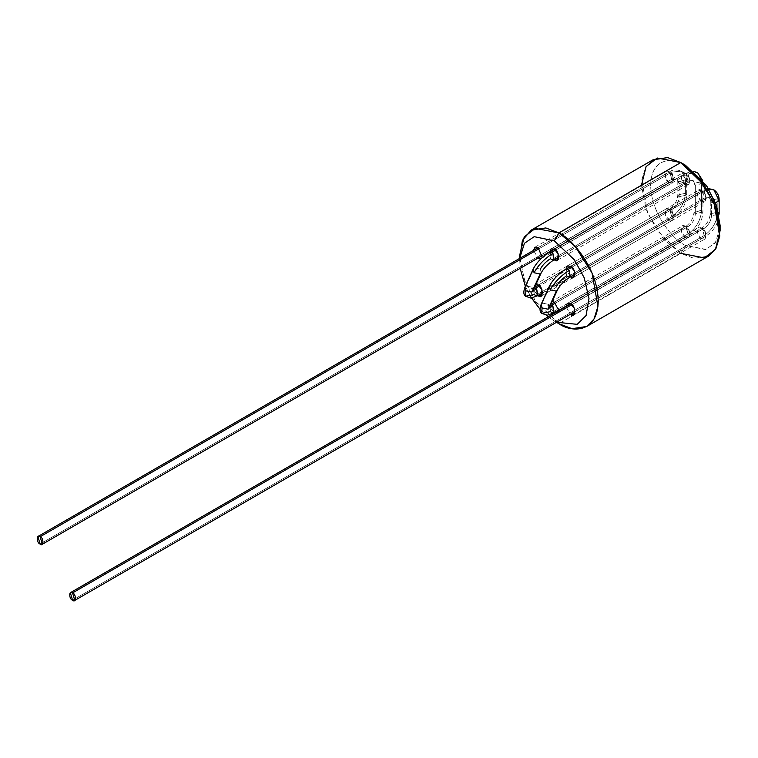 <?xml version="1.0" encoding="UTF-8"?>
<svg xmlns="http://www.w3.org/2000/svg" width="758" height="758" viewBox="0 0 758 758"><rect width="100%" height="100%" fill="white"/><g stroke="black" fill="none" stroke-linecap="round" stroke-linejoin="round"><path stroke-width="0.57" stroke-dasharray="3.79 2.84" d="M575.123 311.538L706.437 235.729C714.226 230.451 718.461 223.108 719.143 213.718L717.835 211.908L710.246 213.718L711.544 215.537C711.08 220.919 708.635 225.154 704.21 228.243L701.984 228.025L704.21 235.511L72.56 600.194L704.21 235.511L706.437 235.729L704.21 228.243L571.807 304.688L704.21 228.243C708.635 225.154 711.08 220.919 711.544 215.537L710.293 214.107L717.835 211.908C716.973 221.895 712.425 229.769 704.21 235.511L702.344 227.883L704.21 228.243L706.077 235.88L704.21 235.511C712.425 229.769 716.973 221.895 717.835 211.908L717.835 198.662L710.293 200.87L711.544 202.301L711.544 215.537L718.954 214.467L711.544 215.537L711.544 202.301L709.403 197.544L704.21 198.065L702.344 190.429L704.21 190.798L708.711 189.083L704.21 190.798L571.807 267.242L704.21 190.798L701.984 190.58L704.21 198.065L706.437 198.283L704.21 190.798L706.077 198.425L704.21 198.065L567.922 276.746L704.21 198.065L709.403 197.544L711.544 202.301L715.59 203.002L711.544 202.301L710.246 200.482L717.835 198.662L713.846 189.841M570.404 276.822L565.951 269.109L570.404 276.822L567.922 276.746L569.864 277.096M541.724 313.348L550.498 311.623L553.653 312.94M549.427 307.568L548.375 304.328L548.176 307.227L549.417 307.606L548.176 307.227L548.375 304.328L549.294 307.956M549.37 286.202L550.516 284.97L541.032 304.725M557.49 289.85L556.571 286.221C558.731 282.203 562.114 278.726 566.719 275.779L567.922 276.746M701.425 179.021L701.624 210.298L702.874 211.728L695.332 213.927C694.868 219.308 692.424 223.544 687.989 226.642L685.772 226.424L687.989 233.909L551.701 312.59L687.989 233.909L690.216 234.127L687.989 226.642L555.586 303.086L687.989 226.642C692.424 223.544 694.868 219.308 695.332 213.927L694.082 212.496L701.624 210.298C700.752 220.294 696.214 228.158 687.989 233.909L686.123 226.272L687.989 226.642L689.856 234.279L687.989 233.909C696.214 228.158 700.752 220.294 701.624 210.298L701.624 181.55L702.922 183.36L695.332 185.179L695.332 213.927L702.922 212.117L701.624 210.298L694.025 212.117L695.332 213.927L695.332 185.179L693.182 180.432L687.989 180.944L686.123 173.307L697.635 172.72L687.989 173.677L555.586 250.121L687.989 173.677L685.772 173.459L687.989 180.944L690.216 181.162L687.989 173.677L689.856 181.314L687.989 180.944L551.701 259.624L687.989 180.944L693.182 180.432L695.332 185.179L702.874 182.981L701.624 181.55L694.082 183.749L695.332 185.179L694.025 183.36L701.624 181.55L697.635 172.72M554.155 259.681L551.701 259.624L553.653 259.975M525.502 296.226L534.286 294.502L537.431 295.819M526.109 285.956L534.305 267.849L540.35 269.099L541.259 272.757L540.35 269.099L534.305 267.849L533.149 269.109L534.305 267.849L526.109 285.956L532.163 287.206L531.964 290.115L533.206 290.485L531.964 290.115L532.163 287.206L533.215 290.447L532.163 287.206L526.109 285.956L524.82 287.604M540.35 269.099C542.51 265.092 545.893 261.605 550.498 258.658L551.701 259.624M671.778 179.333L674.004 179.561L671.778 172.075L539.374 248.52L671.778 172.075L673.644 179.703L671.778 179.333L676.97 178.822L679.111 183.569L686.663 181.37L681.414 171.118L671.778 172.075L681.414 171.118L686.71 181.759L679.111 183.569L679.111 196.815L686.71 194.996L685.403 193.176L685.403 179.94L685.403 193.176L686.663 194.617L679.111 196.815C678.647 202.197 676.202 206.432 671.778 209.521L673.644 217.158L671.778 216.788C679.992 211.037 684.54 203.172 685.403 193.176C684.54 203.172 679.992 211.037 671.778 216.788L674.004 217.006L671.778 209.521L539.374 285.965L671.778 209.521L669.551 209.303L671.778 216.788L535.489 295.468L671.778 216.788L669.911 209.151L671.778 209.521C676.202 206.432 678.647 202.197 679.111 196.815L677.86 195.384L685.403 193.176L677.813 194.996L679.111 196.815L679.111 183.569L677.813 181.759L685.403 179.94L677.86 182.138L679.111 183.569L676.97 178.822L671.778 179.333L669.911 171.706L671.778 172.075L669.551 171.848L671.778 179.333L40.127 544.017L671.778 179.333M534.286 294.502L533.035 288.154L534.447 287.813L533.537 287.869L534.286 294.502M549.758 252.026L550.498 258.658L549.247 252.31M550.498 311.623L549.247 305.275L550.659 304.934L549.758 304.981L550.498 311.623M565.97 269.137L566.719 275.779L565.468 269.431M542.33 303.077L548.375 304.328L542.33 303.077L550.516 284.97L556.571 286.221L550.516 284.97L549.361 286.23M556.571 286.221L557.471 289.878M719.096 200.103L717.835 198.662L717.835 211.908L718.499 212.392M556.552 322.264L554.325 321.07L556.552 322.264M652.989 159.805L645.664 167.272L641.761 179.93L647.683 213.33L664.643 240.03L680.788 253.352L558.911 323.713L680.788 253.352L685.374 245.403L706.21 249.42L716.016 241.868L720.1 225.353M533.518 250.386L537.972 258.09L533.518 250.386M542.69 255.522L669.153 182.517L665.297 177.846L665.912 171.602L669.153 171.924L538.104 247.582L669.153 171.924C663.714 166.893 663.714 181.257 669.153 182.517C674.601 187.539 674.601 173.184 669.153 171.924L673.019 176.586L672.403 182.839L669.153 182.517L542.69 255.522M535.982 284.411L534.864 284.714L534.182 290.797L537.972 295.544L533.812 289.717L535.982 284.411M542.69 292.976L669.153 219.962L665.297 215.291L665.912 209.047L669.153 209.369L538.104 285.036L669.153 209.369C663.714 204.347 663.714 218.702 669.153 219.962C674.601 224.993 674.601 210.629 669.153 209.369L673.019 214.04L672.403 220.284L669.153 219.962L542.69 292.976M565.951 306.564L570.404 314.267L565.951 306.564M575.123 311.699L701.586 238.685L697.73 234.023L698.345 227.779L701.586 228.101L570.537 303.759L701.586 228.101C696.147 223.07 696.147 237.425 701.586 238.685C707.034 243.716 707.034 229.361 701.586 228.101L705.452 232.763L704.836 239.007L701.586 238.685L575.123 311.699M575.123 274.254L701.586 201.24L697.73 196.568L698.345 190.324L701.586 190.646L570.537 266.304L701.586 190.646C696.147 185.615 696.147 199.979 701.586 201.24C707.034 206.261 707.034 191.907 701.586 190.646L705.452 195.318L704.836 201.562L701.586 201.24L575.123 274.254M552.203 301.523L551.085 301.826L550.393 307.919L554.183 312.666L550.033 306.838L552.203 301.523M558.911 310.098L685.374 237.083L681.508 232.412L682.134 226.168L685.374 226.49L554.325 302.148L685.374 226.49C679.926 221.459 679.926 235.823 685.374 237.083C690.822 242.105 690.822 227.751 685.374 226.49L689.23 231.162L688.615 237.406L685.374 237.083L558.911 310.098M549.74 251.997L554.183 259.7L549.74 251.997M558.911 257.133L685.374 184.118L681.508 179.447L682.134 173.203L685.374 173.525L554.325 249.183L685.374 173.525C679.926 168.503 679.926 182.858 685.374 184.118C690.822 189.149 690.822 174.785 685.374 173.525L689.23 178.196L688.615 184.44L685.374 184.118L558.911 257.133M720.024 227.883L715.249 242.996L705.499 249.609L685.374 245.403L680.788 253.352L693.892 258.317L708.588 256.1M685.374 245.403C675.217 241.148 651.122 215.206 650.648 185.255C651.122 155.845 675.217 157.73 685.374 165.206C675.217 157.73 651.122 155.845 650.648 185.255C651.122 215.206 675.217 241.148 685.374 245.403M519.666 258.383L520.149 268.379L519.666 258.383L525.029 281.796L536.077 302.091L558.911 323.713L535.319 301.011L524.223 279.655L519.6 255.617M525.417 286.505L531.538 298.065M540.047 309.283L546.215 315.271L540.047 309.283M548.138 316.853L554.325 321.07L548.138 316.853M542.264 257.512L541.07 258.63L542.264 257.512M558.883 310.647L554.818 312.997L557.566 313.063L558.883 310.647M680.788 253.352L657.195 230.65L646.1 209.284L641.467 185.255M530.458 296.321L525.351 286.344M575.123 274.093L706.437 198.283L709.403 197.544L710.246 200.482L710.246 213.718C709.64 219.725 706.882 224.501 701.984 228.025L570.679 303.835M570.679 266.39L701.984 190.58L708.389 188.562M550.971 304.242L546.471 306.384L548.176 307.227L548.934 308.98M702.922 183.36L702.922 212.117C702.249 221.507 698.014 228.84 690.216 234.127L558.911 309.937M558.911 256.971L690.216 181.162L693.182 180.432L694.025 183.36L694.025 212.117C693.418 218.124 690.671 222.89 685.772 226.424L554.458 302.234M554.458 249.268L685.772 173.459L690.585 171.63L694.101 171.526M534.76 287.13L530.259 289.262L531.964 290.115L532.722 291.858M538.246 285.112L669.551 209.303C674.449 205.769 677.207 201.003 677.813 194.996L677.813 181.759L676.97 178.822L674.004 179.561L542.69 255.37M542.69 292.815L674.004 217.006C681.793 211.719 686.028 204.385 686.71 194.996L686.71 181.759C686.767 177.078 685.005 173.535 681.414 171.118C676.335 169.347 672.384 169.593 669.551 171.848L538.246 247.667M702.694 180.546L702.922 183.218M534.864 247.26L665.912 171.602M534.864 284.714L665.912 209.047M567.297 303.437L698.345 227.779M567.297 265.982L698.345 190.324M551.085 301.826L682.134 226.168M551.085 248.87L682.134 173.203M557.566 260.098L688.615 184.44M557.566 313.063L688.615 237.406M573.787 277.22L704.836 201.562M573.787 314.674L704.836 239.007M541.354 295.942L672.403 220.284M541.354 258.497L672.403 182.839M554.325 321.07L556.476 322.311M519.6 260.913L519.6 258.431"/><path stroke-width="1.14" d="M571.807 304.688L72.56 592.927L74.777 600.412L72.56 600.194C76.293 603.643 76.293 593.798 72.56 592.927C68.826 589.487 68.826 599.332 72.56 600.194L70.333 592.709L72.56 592.927L571.807 304.688M708.389 188.562L713.846 189.841L708.711 189.083L713.846 189.841L719.143 200.482L715.59 203.002L719.096 200.103M718.499 212.392L718.954 214.467L719.143 213.718L719.143 200.482C719.2 195.801 717.438 192.257 713.846 189.841M569.864 277.096L569.125 270.454L567.922 269.488L571.807 267.242L567.922 269.488L569.125 270.454L570.376 276.803L575.123 274.254L570.404 276.822M549.294 307.956L548.138 309.217L542.084 307.956L541.724 313.348L542.084 307.956L548.138 309.217L556.325 291.1L550.28 289.85L549.37 286.202L541.174 304.309C539.516 308.857 539.696 311.87 541.724 313.348L547.219 315.243L553.927 312.808L558.911 309.937M553.653 312.94L552.904 306.298L549.417 307.606L552.904 306.298L554.155 312.647L551.701 312.59L550.498 311.623L541.724 313.348M541.032 304.725L542.084 307.956L541.165 304.337L542.33 303.077M549.361 286.23L550.28 289.85C554.288 282.402 560.569 275.931 569.125 270.454C560.569 275.931 554.288 282.402 550.28 289.85L556.325 291.1L557.49 289.85M555.586 303.086L551.701 305.332L552.904 306.298L551.701 305.332L555.586 303.086M694.101 171.526L697.635 172.72L701.425 179.021M553.653 259.975L552.904 253.333L551.701 252.367L555.586 250.121L551.701 252.367L552.904 253.333L554.155 259.681M531.917 292.095L525.872 290.845L525.502 296.226L525.872 290.845L531.917 292.095L540.113 273.989L534.058 272.738L533.158 269.081L534.058 272.738L540.113 273.989L541.269 272.728L540.113 273.989L531.917 292.095L533.073 290.835L531.917 292.095M537.431 295.819L536.692 289.177L533.206 290.485L536.692 289.177L537.943 295.525L535.489 295.468L534.286 294.502L525.502 296.226L531.007 298.131L537.706 295.696L542.69 292.815M524.82 287.604L525.872 290.845L524.953 287.216L526.109 285.956M552.904 253.333C544.358 258.819 538.076 265.281 534.058 272.738C538.076 265.281 544.358 258.819 552.904 253.333M539.374 248.52L40.127 536.759L42.344 544.235L40.127 544.017C43.86 547.465 43.86 537.621 40.127 536.759C36.393 533.31 36.393 543.154 40.127 544.017L37.9 536.531L40.127 536.759L539.374 248.52M539.374 285.965L535.489 288.211L536.692 289.177L535.489 288.211L539.374 285.965M534.447 287.813L535.489 288.211L534.447 287.813M549.247 252.31L551.701 252.367L549.758 252.026M551.701 259.624L550.498 258.658C545.893 261.605 542.51 265.092 540.35 269.099M550.659 304.934L551.701 305.332L550.659 304.934M565.468 269.431L567.922 269.488L565.97 269.137M567.922 276.746L566.719 275.779C562.114 278.726 558.731 282.203 556.571 286.221M575.123 274.093L570.139 276.964C564.246 280.848 560.02 285.15 557.481 289.869L556.325 291.1L548.138 309.217L549.427 307.568M519.666 258.383L524.451 243.271L534.2 236.667L554.325 240.864L574.469 259.928L584.229 277.835L588.985 298.491L586.086 315.517L577.208 324.339L556.552 322.264L577.208 324.339L586.086 315.517L588.985 298.491L584.229 277.835L574.469 259.928L554.325 240.864L534.2 236.667L524.451 243.271L519.666 258.383L522.395 240.419L531.112 230.167L545.807 227.95L558.911 232.924L554.325 240.864L558.911 232.924L575.047 246.246L592.017 272.937L597.939 306.336L594.026 319.004L586.711 326.471L572.015 328.688L558.911 323.713C570.414 332.175 597.692 334.306 598.223 301.011C597.692 267.1 570.414 237.737 558.911 232.924L680.788 162.553L704.371 185.255L715.476 206.621L720.1 230.65L715.476 249.344L704.371 257.891L680.788 253.352M556.476 322.311L558.911 323.713M720.1 230.65L720.1 225.353L716.016 204.129L706.21 185.255L685.374 165.206L680.788 162.553L558.911 232.924L535.319 228.385L524.223 236.922L519.6 255.617L519.6 258.431M538.104 247.582L534.864 247.26L533.518 250.386L538.104 247.582L542.264 257.512L538.104 247.582M537.972 258.09L542.69 255.522L537.972 258.09M538.104 285.036L535.982 284.411L538.104 285.036C543.552 286.297 543.552 300.651 538.104 295.62L542.69 292.976L537.972 295.544L541.354 295.942L541.97 289.698L538.104 285.036M570.537 303.759L567.297 303.437L565.951 306.564L570.537 303.759C575.985 305.019 575.985 319.374 570.537 314.352L575.123 311.699L570.404 314.267L573.787 314.674L574.403 308.421L570.537 303.759M570.537 266.304L567.297 265.982L565.951 269.109L570.537 266.304C575.985 267.565 575.985 281.929 570.537 276.897L573.787 277.22L574.403 270.976L570.537 266.304M554.325 302.148L552.203 301.523L554.325 302.148L558.883 310.647L554.325 302.148M554.183 312.666L558.911 310.098L554.183 312.666M554.325 249.183L551.085 248.87L549.74 251.997L554.325 249.183C559.774 250.453 559.774 264.807 554.325 259.776L558.911 257.133L554.183 259.7L557.566 260.098L558.182 253.854L554.325 249.183M586.711 326.471L708.588 256.1L715.903 248.633L719.816 235.975L713.884 202.576L696.924 175.875L680.788 162.553L667.684 157.588L652.989 159.805L531.112 230.167M641.467 185.255L646.1 166.561L657.195 158.015L680.788 162.553L685.374 165.206L706.92 186.297L716.727 206.167L720.024 227.883M525.351 286.344L520.149 268.379L525.417 286.505M531.538 298.065L540.047 309.283L530.458 296.321M546.215 315.271L548.138 316.853L546.215 315.271M541.07 258.63L538.104 258.175L541.07 258.63M554.818 312.997L554.325 312.741L554.818 312.997M575.123 311.538L74.777 600.412M548.906 308.582L557.481 289.869M532.685 291.46L541.259 272.747C543.808 268.029 548.025 263.727 553.927 259.852L558.911 256.971M554.458 249.268L549.484 252.149C542.141 256.725 536.702 262.372 533.158 269.081L524.962 287.197C523.304 291.735 523.484 294.748 525.502 296.226M542.69 255.37L42.344 544.235M534.76 287.13L538.246 285.112M538.246 247.667L37.9 536.531M697.635 172.72L702.694 180.546M554.458 302.234L550.971 304.242M570.679 266.39L565.695 269.261C558.362 273.846 552.923 279.494 549.37 286.202M570.679 303.835L70.333 592.709M685.374 165.206L680.788 162.553"/></g></svg>
